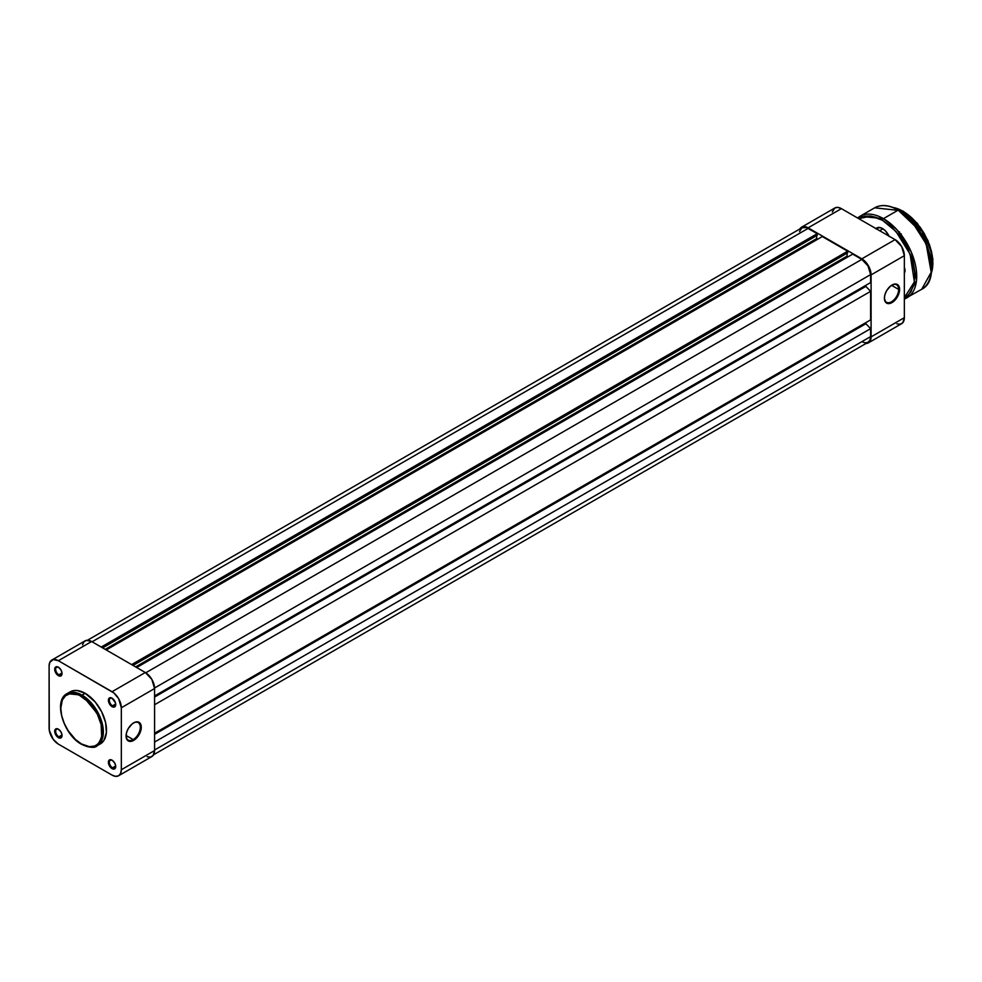 <?xml version="1.0" encoding="UTF-8"?>
<svg xmlns="http://www.w3.org/2000/svg" width="982" height="982" viewBox="0 0 982 982"><rect width="100%" height="100%" fill="white"/><g stroke="black" fill="none" stroke-linecap="round" stroke-linejoin="round"><path stroke-width="1.47" d="M133.196 739.581A10.078 5.818 120 0 0 140.328 727.367A10.078 5.818 120 0 0 133.429 722.998A10.078 5.818 -60 0 1 138.241 722.629A10.078 5.818 -60 0 1 139.788 730.706A10.078 5.818 -60 0 1 133.196 739.581L126.089 735.481L133.196 739.581A10.078 5.818 -60 0 1 128.163 740.084A10.078 5.818 -60 0 1 126.077 735.739A10.078 5.818 120 0 0 133.196 739.581L133.675 740.403L133.196 739.581M133.675 722.85A10.753 6.211 -60 0 1 141.273 727.232A10.753 6.211 -60 0 1 133.675 740.403L137.897 736.488L140.696 730.927L140.696 724.213L137.897 721.893L135.16 722.163L132.189 723.869L128.298 728.521L126.653 732.327L126.077 736.021L127.353 740.158L130.766 741.422L133.675 740.403A10.753 6.211 -60 0 1 126.077 736.021A10.753 6.211 -60 0 1 133.675 722.85L133.196 723.12M112.304 698.337A4.505 2.602 -120 0 0 109.346 700.436A4.505 2.602 -120 0 0 112.537 705.812L112.058 706.635A5.18 2.983 60 0 1 108.401 700.301A5.18 2.983 60 0 1 112.058 698.19L109.014 698.312L108.671 702.081L111.347 706.144L114.084 707.101L115.434 705.984L115.434 702.744L112.058 698.19A5.18 2.983 60 0 1 115.716 704.524A5.18 2.983 60 0 1 112.058 706.635L112.537 705.812A4.505 2.602 60 0 1 109.591 701.848A4.505 2.602 60 0 1 110.279 698.239A4.505 2.602 60 0 1 112.304 698.337M112.304 760.338A4.505 2.602 -120 0 0 109.346 762.425A4.505 2.602 -120 0 0 112.537 767.814L112.058 768.636A5.18 2.983 60 0 1 108.401 762.302A5.18 2.983 60 0 1 112.058 760.178L109.014 760.301L108.462 763.161L110.659 767.507L114.084 769.09L115.434 767.973L115.643 765.653L114.649 762.916L112.058 760.178A5.18 2.983 60 0 1 115.716 766.525A5.18 2.983 60 0 1 112.058 768.636L112.537 767.814A4.505 2.602 60 0 1 109.591 763.849A4.505 2.602 60 0 1 110.279 760.24A4.505 2.602 60 0 1 112.304 760.338M58.613 729.331A4.505 2.602 -120 0 0 55.655 731.43A4.505 2.602 -120 0 0 58.846 736.807L58.368 737.629A5.18 2.983 60 0 1 54.71 731.295A5.18 2.983 60 0 1 58.368 729.184L55.778 728.926L54.771 732.167L56.968 736.5L60.393 738.096L61.743 736.979L61.952 734.659L60.958 731.921L58.368 729.184A5.18 2.983 60 0 1 62.026 735.518A5.18 2.983 60 0 1 58.368 737.629L58.846 736.807A4.505 2.602 60 0 1 55.9 732.842A4.505 2.602 60 0 1 56.588 729.233A4.505 2.602 60 0 1 58.613 729.331M58.613 667.343A4.505 2.602 -120 0 0 55.655 669.429A4.505 2.602 -120 0 0 58.846 674.818L58.368 675.641A5.18 2.983 60 0 1 54.71 669.307A5.18 2.983 60 0 1 58.368 667.183L55.323 667.306L54.771 670.166L56.968 674.511L60.393 676.095L61.743 674.978L61.952 672.658L60.958 669.92L58.368 667.183A5.18 2.983 60 0 1 62.026 673.529A5.18 2.983 60 0 1 58.368 675.641L58.846 674.818A4.505 2.602 60 0 1 55.9 670.853A4.505 2.602 60 0 1 56.588 667.244A4.505 2.602 60 0 1 58.613 667.343M62.001 672.989L58.846 674.818L62.001 672.989M62.001 734.99L58.846 736.807L62.001 734.99M115.692 765.985L112.537 767.814L115.692 765.985M115.692 703.996L112.537 705.812L115.692 703.996M81.408 696.299C87.447 698.816 101.747 714.221 102.03 732.007C101.747 749.475 87.447 748.358 81.408 743.914L75.418 739.434L68.323 730.964L64.26 723.439L61.682 715.62L60.786 708.194L62.357 699.994L65.475 695.796L69.955 693.697L73.515 693.55L79.382 695.244L89.301 702.658L97.353 714.209L101.146 724.581L101.637 736.426L99.599 741.827L97.353 744.417L94.493 746.062L89.301 746.664L81.408 743.914C75.381 741.385 61.068 725.98 60.786 708.194C61.068 690.739 75.381 691.856 81.408 696.299L82.071 695.146L81.408 696.299M98.716 744.712L100.262 743.975A30.098 17.381 -120 0 0 104.878 719.855A30.098 17.381 -120 0 0 85.213 693.329L82.071 695.146L67.022 693.648C53.003 700.473 63.523 734.917 81.604 744.344C89.644 747.781 94.824 748.259 97.132 745.792L103.208 734.892L99.992 716.811L82.071 695.146A30.098 17.381 60 0 1 101.735 721.672A30.098 17.381 60 0 1 97.132 745.792A30.098 17.381 60 0 1 82.071 744.295M147.128 756.741L150.467 757.073L153.02 755.6L154.579 750.555L121.326 769.753L121.326 707.764L154.579 688.554L154.579 750.555L121.326 769.753A13.097 7.561 60 0 1 118.613 775.755A13.097 7.561 60 0 1 112.058 775.105L58.368 744.111A13.097 7.561 60 0 1 49.1 728.067L49.1 666.066L49.8 662.371L53.212 659.548L58.368 660.714L113.863 692.961L118.613 698.632L121.326 707.764L121.326 769.753L120.614 773.448L118.613 775.755L115.606 776.345L112.058 775.105L58.368 744.111L53.212 739.336L49.284 730.252L49.1 666.066A13.097 7.561 60 0 1 51.813 660.064A13.097 7.561 60 0 1 58.368 660.714L112.058 691.709L145.311 672.51L91.621 641.516L58.368 660.714L91.621 641.516L86.477 640.338L83.924 641.823L82.537 644.879M97.132 745.792L101.662 743.006L103.982 740.33L106.4 732.547L105.577 722.531L101.662 711.815L95.242 702.032L85.213 693.329L77.062 690.493L73.38 690.641L68.752 692.813M85.213 693.329A30.098 17.381 -120 0 0 70.164 691.844L67.022 693.648A30.098 17.381 60 0 1 82.071 695.146L85.213 693.329M118.613 775.755L151.866 756.557A13.097 7.561 -120 0 0 154.579 750.555L154.579 688.554L151.866 679.421L145.311 672.51L91.621 641.516A13.097 7.561 -120 0 0 85.078 640.865L51.813 660.064M121.326 707.764L154.579 688.554A13.097 7.561 -120 0 0 145.311 672.51L112.058 691.709A13.097 7.561 60 0 1 121.326 707.764M115.704 704.229A4.505 2.602 60 0 1 114.784 706.033A4.505 2.602 60 0 1 112.537 705.812A4.505 2.602 -120 0 0 115.704 704.229M115.704 766.23A4.505 2.602 60 0 1 114.784 768.034A4.505 2.602 60 0 1 112.537 767.814A4.505 2.602 -120 0 0 115.704 766.23M62.013 735.236A4.505 2.602 60 0 1 61.093 737.04A4.505 2.602 60 0 1 58.846 736.807A4.505 2.602 -120 0 0 62.013 735.236M62.013 673.235A4.505 2.602 60 0 1 61.093 675.039A4.505 2.602 60 0 1 58.846 674.818A4.505 2.602 -120 0 0 62.013 673.235M808.137 228.389A12.435 7.181 -120 0 0 801.926 227.775L806.418 227.591L817.257 233.655L101.22 647.052L817.257 233.655L817.257 235.299L102.644 647.875L817.257 235.299L817.257 233.655L808.137 228.389L92.099 641.786L808.137 228.389M816.693 235.631L816.693 238.589L105.209 649.36L816.693 238.589L817.736 239.191L816.693 238.589L816.693 235.631M106.265 649.961L822.302 236.564L847.675 251.208L131.637 664.605L847.675 251.208L847.675 252.853L133.061 665.428L847.675 252.853L847.675 251.208L822.302 236.564L106.265 649.961M847.098 253.184L847.098 256.142L135.626 666.913L847.098 256.142L848.141 256.756L847.098 256.142L847.098 253.184M136.67 667.514L852.707 254.117L861.828 259.383L145.778 672.793L861.828 259.383L868.039 265.95L870.617 274.604A12.435 7.181 -120 0 0 861.828 259.383L852.707 254.117L136.67 667.514M154.567 688.014L870.617 274.604L154.567 688.014M154.579 695.968L870.617 282.57L870.617 274.604L870.617 282.57L154.579 695.968M865.866 285.308L865.866 286.4L154.579 697.06L865.866 286.4L870.617 291.347L154.579 704.745L870.617 291.347L870.617 319.874L870.617 291.347L865.866 286.4L865.866 285.308M154.579 733.272L870.617 319.874L154.579 733.272M154.579 734.364L865.866 323.716L865.866 322.612L865.866 323.716L870.617 328.651L154.579 742.048L870.617 328.651L870.617 336.605L870.617 328.651L865.866 323.716L154.579 734.364M154.579 750.003L870.617 336.605L154.579 750.003M153.597 754.777L868.039 342.301A12.435 7.181 -120 0 0 870.617 336.605L869.954 340.103L868.039 342.301L865.191 342.853L861.828 341.687M799.52 231.58L801.926 227.775L87.484 640.252M898.653 289.42A10.078 5.818 120 0 0 891.754 285.173A10.078 5.818 -60 0 1 896.566 284.805A10.078 5.818 -60 0 1 898.653 289.42L891.533 285.32L898.653 289.42A10.078 5.818 -60 0 1 894.258 299.571A10.078 5.818 -60 0 1 886.488 302.272A10.078 5.818 -60 0 1 884.401 297.914A10.078 5.818 120 0 0 891.644 301.695A10.078 5.818 120 0 0 898.653 289.42L899.598 289.42L898.653 289.42M884.401 298.197A10.753 6.211 -60 0 1 892 285.038A10.753 6.211 -60 0 1 899.598 289.42L899.021 286.4L897.376 284.498L894.909 284.019L890.514 286.057L886.623 290.709L884.978 294.502L884.401 298.197L885.678 302.333L887.777 303.548L890.514 303.278L894.909 300.247L898.321 295.042L899.598 289.42A10.753 6.211 -60 0 1 892 302.591A10.753 6.211 -60 0 1 884.401 298.197M896.897 323.864L900.236 324.195L902.789 322.722L904.348 317.677L904.348 255.676L901.636 246.543L895.093 239.633L841.402 208.638L837.855 207.398L834.847 207.988L832.306 212.002M799.581 229.506L802.994 226.67L808.137 227.836L861.828 258.831L868.383 265.754L871.095 274.886L871.095 336.875L869.536 341.92L865.375 343.467M808.137 227.836L861.828 258.831L895.093 239.633L841.402 208.638L808.137 227.836L841.402 208.638A13.097 7.561 -120 0 0 834.847 207.988L801.582 227.186A13.097 7.561 60 0 1 808.137 227.836M871.095 274.886L904.348 255.676L904.348 317.677L871.095 336.875L871.095 274.886L904.348 255.676A13.097 7.561 -120 0 0 895.093 239.633L861.828 258.831A13.097 7.561 60 0 1 871.095 274.886M868.383 342.878L901.636 323.679A13.097 7.561 -120 0 0 904.348 317.677L871.095 336.875A13.097 7.561 60 0 1 868.383 342.878A13.097 7.561 60 0 1 865.977 343.491M799.851 228.966A13.097 7.561 60 0 1 801.582 227.186M882.953 228.806L879.651 230.721L882.953 228.806M932.863 262.808L921.153 228.634L902.924 211.24L924.062 233.532L931.979 254.228L931.182 273.536A42.336 24.44 -120 0 0 902.924 211.24L901.562 212.026L902.924 211.24A42.336 24.44 -120 0 0 893.043 207.472L903.403 211.511M931.439 267.472L927.659 247.378L918.403 229.457L898.174 210.148L911.836 221.416L926.186 244.002L931.194 272.247L921.693 289.285A47.038 27.152 -120 0 0 928.911 251.588A47.038 27.152 -120 0 0 898.174 210.148L883.444 218.642A1.338 0.773 120 0 0 882.499 220.299L896.026 231.531L910.093 254.142L914.402 281.92L904.348 297.693L907.478 295.692L910.989 291.642L914.181 283.172L914.647 272.505L912.352 260.561L907.478 248.348L900.445 236.944L891.877 227.321L882.499 220.299A1.338 0.773 -60 0 1 883.444 218.642A47.038 27.152 60 0 1 914.181 260.095A47.038 27.152 60 0 1 906.963 297.791L916.464 280.754L911.456 252.497L897.106 229.911L883.444 218.642L898.174 210.148A47.038 27.152 -120 0 0 874.655 207.816L898.653 210.418M877.601 228.266A10.753 6.211 60 0 1 882.744 228.671A10.753 6.211 -120 0 0 876.693 229.015M875.969 228.597A11.428 6.592 60 0 1 882.499 228.524L879.406 227.443L875.784 228.794M904.999 270.075L904.348 270.443L904.999 270.075M906.963 297.791A47.038 27.152 60 0 1 904.348 298.994L921.693 289.285C943.236 279.121 926.885 224.804 898.518 210.111C889.361 204.956 881.406 204.182 874.655 207.816L859.925 216.322A47.038 27.152 60 0 1 883.444 218.642L859.925 216.322L857.568 217.967M858.698 218.63L864.553 216.212L870.138 215.991L876.189 217.366L882.499 220.299L871.23 216.126L858.698 218.63M889.213 236.552L885.592 231.016L882.499 228.524A11.428 6.592 60 0 1 889.029 236.134M904.262 273.033L905.023 270.602L904.262 267.3M931.439 267.202L930.028 255.394L924.001 238.896M921.84 234.894L916.869 227.308M914.107 223.81L901.869 212.456M932.863 262.538L931.599 251.932L929.389 244.493L924.234 233.507L919.766 226.695M917.286 223.552L906.288 213.352M899.647 232.943L899.561 231.924M905.011 270.32A5.646 3.253 60 0 1 904.348 272.223A5.646 3.253 -120 0 0 905.011 270.32M904.348 267.509A6.322 3.646 60 0 1 905.023 270.602A6.322 3.646 60 0 1 904.348 272.922M901.194 235.189L901.316 233.912M876.496 228.904L879.05 227.431M892.601 207.312L903.268 211.204L917.286 223.331L927.99 240.664L932.9 259.162L930.85 274.616"/></g></svg>
